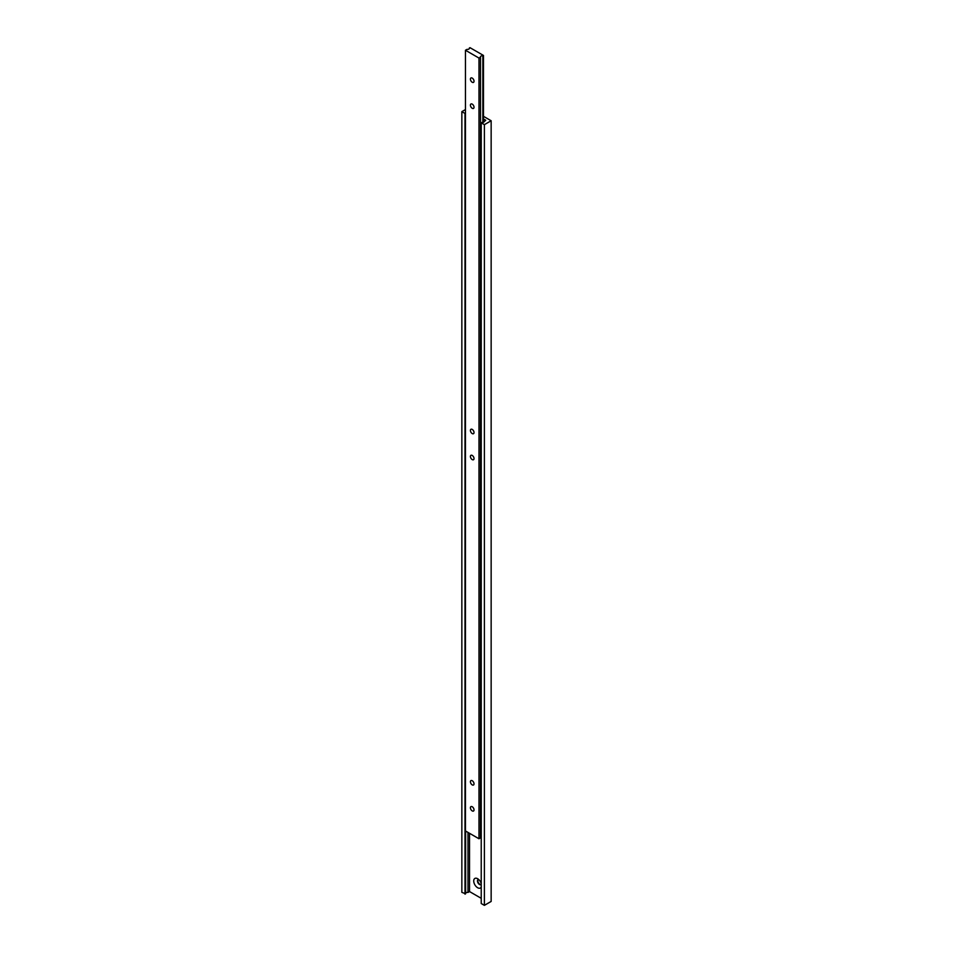 <?xml version="1.0" encoding="UTF-8"?>
<svg xmlns="http://www.w3.org/2000/svg" width="953" height="953" viewBox="0 0 953 953"><rect width="100%" height="100%" fill="white"/><g stroke="black" fill="none" stroke-linecap="round" stroke-linejoin="round"><path stroke-width="1.43" d="M472.223 78.098A2.549 1.477 -120 0 0 470.949 77.967A2.549 1.477 -120 0 0 470.556 80.016A2.549 1.477 -120 0 0 472.223 82.256A2.549 1.477 -120 0 0 473.498 82.387A2.549 1.477 -120 0 0 473.879 80.338A2.549 1.477 -120 0 0 472.223 78.098M472.223 455.439A2.549 1.477 -120 0 0 470.949 455.308A2.549 1.477 -120 0 0 470.556 457.345A2.549 1.477 -120 0 0 472.223 459.596A2.549 1.477 -120 0 0 473.498 459.727A2.549 1.477 -120 0 0 473.879 457.678A2.549 1.477 -120 0 0 472.223 455.439M472.223 429.41A2.549 1.477 -120 0 0 470.949 429.279A2.549 1.477 -120 0 0 470.556 431.328A2.549 1.477 -120 0 0 472.223 433.579A2.549 1.477 -120 0 0 473.498 433.698A2.549 1.477 -120 0 0 473.879 431.661A2.549 1.477 -120 0 0 472.223 429.41M472.223 780.721A2.549 1.477 -120 0 0 470.949 780.59A2.549 1.477 -120 0 0 470.556 782.639A2.549 1.477 -120 0 0 472.223 784.891A2.549 1.477 -120 0 0 473.498 785.01A2.549 1.477 -120 0 0 473.879 782.973A2.549 1.477 -120 0 0 472.223 780.721M472.223 104.115A2.549 1.477 -120 0 0 470.949 103.996A2.549 1.477 -120 0 0 470.556 106.033A2.549 1.477 -120 0 0 472.223 108.285A2.549 1.477 -120 0 0 473.498 108.416A2.549 1.477 -120 0 0 473.879 106.367A2.549 1.477 -120 0 0 472.223 104.115M472.223 806.75A2.549 1.477 -120 0 0 470.949 806.619A2.549 1.477 -120 0 0 470.556 808.668A2.549 1.477 -120 0 0 472.223 810.908A2.549 1.477 -120 0 0 473.498 811.039A2.549 1.477 -120 0 0 473.879 808.99A2.549 1.477 -120 0 0 472.223 806.75M469.329 48.019A1.918 1.108 180 0 1 469.4 48.305A1.918 1.108 180 0 1 466.994 49.365L465.457 50.247L478.978 58.062L480.515 57.168A1.918 1.108 180 0 1 480.443 56.882A1.918 1.108 180 0 1 482.849 55.822L483.481 55.453L469.96 47.65L469.329 48.591M483.481 55.453L483.481 122.294M465.457 50.247L465.457 830.945L478.978 838.759L480.515 837.866L480.515 57.168M478.978 58.062L478.978 838.759M482.849 55.822L482.849 122.472M480.515 837.294A1.918 1.108 180 0 1 481.229 836.686M478.716 879.536A2.871 1.656 -120 0 0 478.061 879.667A2.871 1.656 -120 0 0 477.62 881.966A2.871 1.656 -120 0 0 479.502 884.491A2.871 1.656 -120 0 0 480.931 884.634A2.871 1.656 -120 0 0 481.229 884.36M478.263 879.583A2.871 1.656 -120 0 0 477.846 880.763A2.871 1.656 -120 0 0 479.871 884.277L479.871 884.277A2.871 1.656 -120 0 0 481.11 884.503M477.846 880.763A2.883 1.668 -120 0 0 479.871 884.277L479.871 884.277M481.229 883.598A5.515 3.181 -120 0 0 477.632 878.726L477.632 878.726A5.515 3.181 -120 0 0 473.724 880.977A5.515 3.181 -120 0 0 477.632 887.731A5.515 3.181 -120 0 0 481.229 887.029M469.519 833.291L469.519 891.555L481.229 898.322M483.481 118.934L485.744 120.233L484.207 121.686M484.207 121.114A1.918 1.108 180 0 1 484.267 121.4A1.918 1.108 180 0 1 481.861 122.472L481.229 122.83L484.386 124.652L491.152 120.757L483.481 116.326M491.152 120.757L491.152 901.443L484.386 905.35L481.229 903.527L481.229 122.83M465.457 109.559L461.848 111.644L461.848 892.342L465.636 893.795L465.636 831.052M461.848 111.644L465.004 113.467L465.004 894.164M467.983 832.41L467.983 892.449L469.519 891.555M465.636 893.223A1.918 1.108 180 0 1 467.983 892.449M484.386 124.652L484.386 905.35"/></g></svg>

